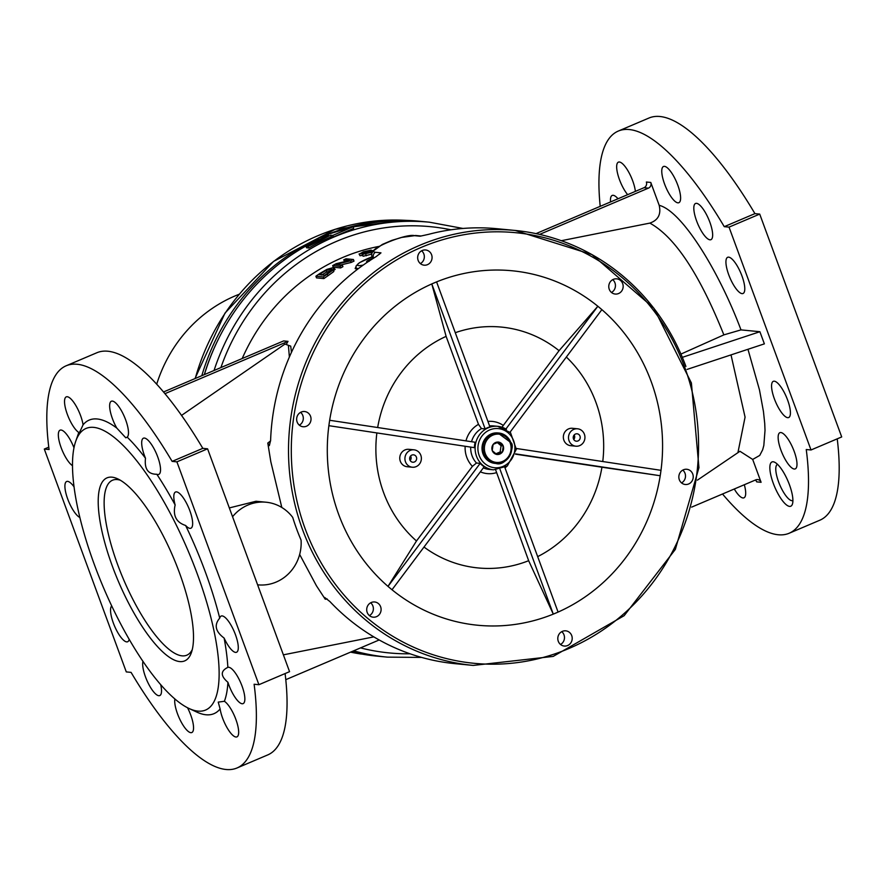 <?xml version="1.0" encoding="UTF-8"?>
<svg xmlns="http://www.w3.org/2000/svg" width="886" height="886" viewBox="0 0 886 886"><rect width="100%" height="100%" fill="white"/><g stroke="black" fill="none" stroke-linecap="round" stroke-linejoin="round"><path stroke-width="1.33" d="M497.279 442.535L501.055 445.713L500.158 451.96L495.839 453.787M503.27 445.924L502.362 452.17L496.836 454.518L492.206 450.631L493.103 444.395L498.641 442.036L503.27 445.924L501.055 445.713M502.362 452.17L500.158 451.96M498.763 442.136A6.224 5.859 -84.5 0 1 503.148 445.824M503.248 446.09A6.224 5.859 -84.5 0 1 502.384 452.004M502.218 452.225A6.224 5.859 -84.5 0 1 496.98 454.463M496.714 454.418A6.224 5.859 -84.5 0 1 492.317 450.73M492.228 450.476A6.224 5.859 -84.5 0 1 493.081 444.55M493.247 444.329A6.224 5.859 -84.5 0 1 498.497 442.103M482.992 453.853A15.295 14.386 95.5 0 0 494.942 463.378L495.894 463.467A15.295 14.386 95.5 0 0 510.79 442.535A15.295 14.386 95.5 0 0 498.84 433.021A15.295 14.386 95.5 0 0 483.047 446.865A15.295 14.386 95.5 0 0 495.894 463.467C506.991 467.155 515.774 445.459 510.857 442.568L497.877 432.933A15.295 14.386 95.5 0 0 482.992 453.853M489.936 426.886A21.851 20.555 95.5 0 0 485.14 428.924L481.463 428.569L478.484 424.35L446.112 336.37L431.792 283.93L436.588 281.892L489.936 426.886M475.162 442.258A21.851 20.555 95.5 0 0 474.375 447.663L328.872 425.679L329.658 420.274L475.162 442.258M476.469 463.024L480.157 463.378A21.851 20.555 95.5 0 0 484.166 466.745L392.011 589.755L388.002 586.388L416.486 540.981L472.404 466.346L476.469 463.024A21.851 20.555 -84.5 0 1 470.687 447.308M501.974 427.207L559.055 350.679L597.851 306.257L601.871 309.635L510.037 432.202M505.917 428.99L597.851 306.257L601.871 309.635A178.064 167.543 -84.5 0 1 661 470.333A178.064 167.543 -84.5 0 1 660.214 475.738A178.064 167.543 -84.5 0 1 558.08 612.082L553.285 614.12L528.654 560.694L495.651 469.923M485.14 428.924L431.792 283.93L436.588 281.892A178.064 167.543 -84.5 0 1 597.851 306.257A178.064 167.543 -84.5 0 1 601.871 309.635M474.375 447.663L328.872 425.679L329.658 420.274A178.064 167.543 -84.5 0 1 431.792 283.93A178.064 167.543 -84.5 0 1 436.588 281.892M504.887 467.531L558.08 612.082A178.064 167.543 -84.5 0 1 553.285 614.12A178.064 167.543 -84.5 0 1 392.011 589.755L388.002 586.388L480.157 463.378M553.285 614.12L500.025 469.381M392.011 589.755A178.064 167.543 -84.5 0 1 388.002 586.388A178.064 167.543 -84.5 0 1 328.872 425.679A178.064 167.543 -84.5 0 1 329.658 420.274M684.944 484.454A7.642 7.199 -84.5 0 1 678.897 476.003A7.642 7.199 -84.5 0 1 686.772 469.27A7.642 7.199 -84.5 0 1 693.195 477.576A7.642 7.199 -84.5 0 1 684.944 484.454M621.584 291.162A7.642 7.199 -84.5 0 1 608.804 285.757A7.642 7.199 -84.5 0 1 622.614 283.409A7.642 7.199 -84.5 0 1 621.584 291.162M431.582 254.725A7.642 7.199 -84.5 0 1 424.139 265.18A7.642 7.199 -84.5 0 1 417.705 256.885A7.642 7.199 -84.5 0 1 431.582 254.725M304.928 411.569A7.642 7.199 -84.5 0 1 310.975 420.019A7.642 7.199 -84.5 0 1 303.101 426.753A7.642 7.199 -84.5 0 1 296.677 418.447A7.642 7.199 -84.5 0 1 304.928 411.569M368.288 604.861A7.642 7.199 -84.5 0 1 381.069 610.266A7.642 7.199 -84.5 0 1 367.258 612.603A7.642 7.199 -84.5 0 1 368.288 604.861M558.291 641.298A7.642 7.199 -84.5 0 1 565.733 630.832A7.642 7.199 -84.5 0 1 572.168 639.138A7.642 7.199 -84.5 0 1 558.291 641.298M537.669 556.63A120.983 113.84 95.5 0 0 601.937 467.221L515.486 454.164M516.361 448.482L661 470.333L660.214 475.738L601.937 467.221M424.006 547.05A120.983 113.84 95.5 0 0 528.654 560.694M376.838 433.21A120.983 113.84 95.5 0 0 416.486 540.981M446.112 336.37A120.983 113.84 95.5 0 0 377.669 427.528M602.757 461.54A120.983 113.84 95.5 0 0 566.342 357.047M559.055 350.679A120.983 113.84 95.5 0 0 455.282 332.704M575.889 446.19L570.728 445.691A8.738 8.218 -84.5 0 1 563.407 435.99A8.738 8.218 -84.5 0 1 572.411 428.292L577.561 428.791A8.738 8.218 -84.5 0 1 584.904 438.282A8.738 8.218 -84.5 0 1 575.468 446.145A8.738 8.218 -84.5 0 1 568.568 436.488A8.738 8.218 -84.5 0 1 577.561 428.791M577.262 433.819A3.71 3.5 -84.5 0 1 580.197 437.928A3.71 3.5 -84.5 0 1 576.365 441.195A3.71 3.5 -84.5 0 1 573.242 437.163A3.71 3.5 -84.5 0 1 577.262 433.819M573.74 439.478A3.71 3.5 95.5 0 0 574.183 434.982M412.311 467.221L407.15 466.723A8.738 8.218 -84.5 0 1 399.83 457.021A8.738 8.218 -84.5 0 1 408.834 449.324L413.983 449.822A8.738 8.218 -84.5 0 1 421.337 459.313A8.738 8.218 -84.5 0 1 411.89 467.177A8.738 8.218 -84.5 0 1 404.991 457.519A8.738 8.218 -84.5 0 1 413.983 449.822M413.684 454.85A3.71 3.5 -84.5 0 1 416.619 458.959A3.71 3.5 -84.5 0 1 412.787 462.226A3.71 3.5 -84.5 0 1 409.664 458.195A3.71 3.5 -84.5 0 1 413.684 454.85M410.163 460.51A3.71 3.5 95.5 0 0 410.606 456.013M660.214 475.738L515.563 453.887M560.517 644.476A7.642 7.199 95.5 0 0 561.757 631.663M369.418 615.604A7.642 7.199 95.5 0 0 370.658 602.79M299.346 425.169A7.642 7.199 95.5 0 0 300.587 412.355M420.385 263.607A7.642 7.199 95.5 0 0 421.614 250.793M611.484 292.48A7.642 7.199 95.5 0 0 612.713 279.666M681.544 482.914A7.642 7.199 95.5 0 0 682.785 470.101M685.908 366.439A218.488 205.574 95.5 0 0 515.176 230.46L497.124 228.721A218.488 205.574 95.5 0 0 428.536 234.358L420.617 236.097M281.814 507.479L270.828 461.783L267.793 443.055L269.344 445.636L270.607 440.397A218.488 205.574 95.5 0 1 376.085 256.652L380.969 252.842L375.442 252.3C364.29 250.749 405.921 233.073 414.559 235.676L420.086 236.208A4.375 4.109 95.5 0 1 420.872 236.053M380.371 253.418L380.969 252.842A4.375 4.109 95.5 0 0 379.452 254.26M258.103 584.86L257.616 584.815A41.509 39.062 -84.5 0 0 258.103 584.86A41.509 39.062 -84.5 0 0 301.063 540.083A218.488 205.574 -84.5 0 1 292.723 517.402A41.509 39.062 -84.5 0 0 266.077 502.218L256.021 501.255L229.33 507.922M299.667 554.481L316.446 585.79L325.251 599.224L327.167 598.958M473.224 665.419L553.185 656.415L624.165 615.67L675.342 549.398L698.943 467.686L691.401 382.974L653.824 308.14L591.948 254.581L515.176 230.46A218.488 205.574 95.5 0 0 290.176 422.7A218.488 205.574 95.5 0 0 462.902 664.135A218.488 205.574 95.5 0 0 473.224 665.419L455.171 663.68A218.488 205.574 95.5 0 1 329.902 601.55L324.73 597.496L325.251 599.224M232.564 516.726A41.509 39.062 -84.5 0 1 266.077 502.218M270.584 440.907L267.793 443.055M291.461 352.351L290.719 346.127L288.393 345.318L289.379 357.025M378.765 246.452A196.637 185.008 95.5 0 0 242.199 358.531M163.489 391.989L283.598 340.933L288.016 341.354A196.637 185.008 95.5 0 0 286.267 344.433M334.321 269.1L333.701 271.625L327.942 275.767A196.637 185.008 95.5 0 0 323.877 278.592L316.512 277.883L315.903 276.222L323.268 276.93A198.386 186.658 -84.5 0 1 327.333 274.128L333.092 269.986L333.723 267.461L326.934 269.366L319.924 273.442A198.386 186.658 95.5 0 0 315.903 276.222M344.765 261.558L343.69 259.886L349.516 260.451L336.159 263.696A198.386 186.658 95.5 0 0 332.671 265.601L340.036 266.309A198.386 186.658 -84.5 0 1 342.328 265.047L335.971 264.438L350.579 260.827A198.386 186.658 -84.5 0 1 353.403 259.498L346.027 258.79A198.386 186.658 95.5 0 0 343.69 259.886M353.403 259.498L353.99 261.126A196.637 185.008 95.5 0 0 351.177 262.444L340.988 264.914M342.328 265.047L342.926 266.675A196.637 185.008 95.5 0 0 340.634 267.937L333.269 267.229L332.671 265.601M371.688 254.171L363.105 256.253L362.13 254.47L372.441 252.078M362.463 255.378L360.015 255.733L359.074 253.961L363.913 253.219L362.507 254.625L363.105 256.253M357.534 269.278L355.153 268.602L355.906 266.775M48.774 447.153L44.3 449.058L49.073 449.523A218.488 65.885 67 0 1 66.118 365.807L96.796 352.772A218.488 65.885 67 0 1 202.805 448.349L207.579 448.814L289.567 671.666L258.9 684.701L176.901 461.85L172.128 461.385L202.805 448.349M285.093 673.559A218.488 65.885 67 0 1 267.749 754.916L237.083 767.952A218.488 65.885 67 0 1 131.073 672.374L126.288 671.909L44.3 449.058M288.393 345.318L285.015 344.045L181.519 415.423M164.918 393.694L288.016 341.354M285.79 679.673L379.175 639.969M351.687 651.653A218.488 205.574 95.5 0 0 379.297 656.36L387.404 657.135L421.592 657.412M462.968 228.455L429.356 222.187L421.249 221.4A218.488 205.574 95.5 0 0 353.27 226.882M318.805 239.386A218.488 205.574 95.5 0 0 204.411 374.59M204.278 374.656A216.306 203.514 -84.5 0 1 218.554 338.829M378.189 656.249A218.488 205.574 -84.5 0 1 367.192 654.931A218.488 205.574 -84.5 0 1 351.199 651.863M201.809 375.697A218.488 205.574 -84.5 0 1 326.38 234.89M329.071 233.815A218.488 205.574 -84.5 0 1 409.099 220.492A218.488 205.574 -84.5 0 1 420.141 221.301M610.543 201.942A19.669 5.925 67 0 1 612.193 195.441A19.669 5.925 67 0 1 618.018 198.763M696.606 220.935A19.669 5.925 67 0 1 695.543 203.481A19.669 5.925 67 0 1 708.689 219.252A19.669 5.925 67 0 1 710.926 239.674A19.669 5.925 67 0 1 708.944 239.53A19.669 5.925 67 0 1 696.606 220.935M780.931 450.143A19.669 5.925 67 0 1 779.879 432.689A19.669 5.925 67 0 1 779.99 432.645A19.669 5.925 67 0 1 793.103 448.648A19.669 5.925 67 0 1 795.263 468.882A19.669 5.925 67 0 1 780.931 450.143M744.318 484.742A19.669 5.925 67 0 1 743.963 497.821A19.669 5.925 67 0 1 734.295 489.006M627.653 194.665A19.669 5.925 67 0 1 619.458 179.603A19.669 5.925 67 0 1 618.395 162.149A19.669 5.925 67 0 1 627.775 170.489A19.669 5.925 67 0 1 635.207 190.091A19.669 5.925 67 0 1 635.384 191.376M664.555 183.956A19.669 5.925 67 0 1 663.492 166.502A19.669 5.925 67 0 1 676.306 181.486A19.669 5.925 67 0 1 679.329 202.418A19.669 5.925 67 0 1 678.886 202.695A19.669 5.925 67 0 1 664.555 183.956M728.724 274.749A19.669 5.925 67 0 1 727.661 257.294A19.669 5.925 67 0 1 740.818 273.065A19.669 5.925 67 0 1 743.055 293.487A19.669 5.925 67 0 1 737.75 290.752A19.669 5.925 67 0 1 728.724 274.749M774.364 398.8A19.669 5.925 67 0 1 771.85 383.416A19.669 5.925 67 0 1 773.301 381.334A19.669 5.925 67 0 1 786.458 397.116A19.669 5.925 67 0 1 788.695 417.527A19.669 5.925 67 0 1 774.364 398.8M600.21 206.327A218.488 65.885 67 0 1 618.251 131.084A218.488 65.885 67 0 1 724.261 226.672L729.034 227.126L759.712 214.091L754.927 213.626L724.261 226.672M729.034 227.126L811.022 449.977L806.249 449.523A218.488 65.885 67 0 1 789.204 533.228A218.488 65.885 67 0 1 722.511 494.011M539.596 234.402L648.43 188.131A4.375 4.109 95.5 0 0 650.778 182.45L659.184 205.308C661.266 214.29 658.154 220.226 649.837 223.106C674.877 236.872 699.552 274.128 723.862 334.875L740.984 329.891L759.9 331.718L764.374 343.868L687.093 369.407M739.954 451.273L752.69 459.435L761.096 482.294A4.375 4.109 95.5 0 0 755.769 479.869L691.656 507.124M773.268 483.291A24.033 7.243 -113 0 0 792.405 504.156A24.033 7.243 -113 0 0 788.042 481.231A24.033 7.243 -113 0 0 774.563 462.193A24.033 7.243 -113 0 0 773.268 483.291M792.904 500.535L792.904 500.535A19.669 5.925 67 0 1 778.572 481.807A19.669 5.925 67 0 1 777.52 464.342L777.52 464.342M353.226 226.727L353.636 228.411L333.369 237.027L331.253 236.817A218.488 205.574 95.5 0 0 308.849 248.036L306.634 247.814L305.858 246.286L328.451 234.989L326.336 234.779L353.226 226.727L332.771 235.399L330.666 235.2L308.073 246.496L305.858 246.286M755.393 480.035A4.375 4.109 -84.5 0 1 756.677 481.862L761.096 482.294M731.016 354.887L745.071 417.129L738.038 452.07M649.837 223.106L561.325 240.704M650.778 182.45L646.359 182.029A4.375 4.109 -84.5 0 1 644.011 187.71L536.019 233.627M372.53 258.856L371.843 256.973L374.125 257.859M367.823 261.924A7.62 1.174 159.8 0 1 367.081 261.935A7.62 1.174 159.8 0 1 366.771 261.868A7.62 1.174 159.8 0 1 372.353 258.369M372.253 259.022L371.256 258.922L370.459 260.185M369.373 261.137L366.804 261.481L367.313 261.946M371.256 258.922L371.478 259.52M308.849 248.036L308.073 246.496M331.253 236.817L330.666 235.2M333.369 237.027L332.771 235.399M326.69 235.742L326.336 234.779M373.748 250.373L369.96 251.192L371.223 250.073L363.382 251.801L359.417 254.105L360.015 255.733M371.732 250.76L371.223 250.073M372.807 251.469L365.076 253.64L365.741 252.687L373.006 251.247M361.931 253.13L368.62 250.882L368.122 251.668L361.709 253.042M368.775 251.303L368.122 251.668M369.462 252.765L369.085 251.757M366.062 253.584L365.741 252.687M376.572 247.925L374.8 249.343M340.634 267.937L340.036 266.309M351.177 262.444L350.579 260.827M323.877 278.592L323.268 276.93M333.701 271.625L333.092 269.986M335.141 269.499L333.723 267.461M331.619 270.141L331.187 268.967L331.021 270.739L326.557 273.995A198.386 186.658 95.5 0 0 324.763 275.214L319.093 274.671A198.386 186.658 -84.5 0 1 320.887 273.442L326.059 270.418L331.973 269.311M331.785 270.595L326.668 272.057L326.059 270.418M326.668 272.057L321.496 275.092M759.9 331.718L682.43 357.313M681.024 354.035L723.862 334.875M66.118 365.807A218.488 65.885 67 0 1 172.128 461.385M75.653 441.505L78.4 433.586A159.491 48.099 67 0 1 78.81 432.468A19.669 5.925 67 0 1 67.037 413.529A19.669 5.925 67 0 1 66.262 396.873A19.669 5.925 67 0 1 75.642 405.212A19.669 5.925 67 0 1 83.074 424.804A159.491 48.099 67 0 1 116.775 428.06A19.669 5.925 67 0 1 111.37 401.225A19.669 5.925 67 0 1 124.173 416.198A19.669 5.925 67 0 1 127.207 437.141A159.491 48.099 67 0 1 145.492 458.239A19.669 5.925 67 0 1 143.41 438.205A19.669 5.925 67 0 1 156.567 453.975A19.669 5.925 67 0 1 158.793 474.398A19.669 5.925 67 0 1 156.811 474.254A159.491 48.099 67 0 1 175.14 504.965A19.669 5.925 67 0 1 175.528 492.018A19.669 5.925 67 0 1 188.685 507.789A19.669 5.925 67 0 1 190.922 528.211A19.669 5.925 67 0 1 185.617 525.476A159.491 48.099 67 0 1 219.717 618.14A19.669 5.925 67 0 1 221.168 616.058A19.669 5.925 67 0 1 234.325 631.84A19.669 5.925 67 0 1 236.562 652.251A19.669 5.925 67 0 1 224.114 638.064A159.491 48.099 67 0 1 227.857 667.368A19.669 5.925 67 0 1 240.97 683.372A19.669 5.925 67 0 1 243.129 703.606A19.669 5.925 67 0 1 227.923 682.298A159.491 48.099 67 0 1 224.391 701.291A19.669 5.925 67 0 1 236.163 720.24A19.669 5.925 67 0 1 236.939 736.886A19.669 5.925 67 0 1 227.558 728.547A19.669 5.925 67 0 1 220.116 708.955A159.491 48.099 67 0 1 196.792 712.078L189.183 708.556A152.946 46.116 67 0 1 80.526 520.171A152.946 46.116 67 0 1 75.653 441.505A152.946 46.116 67 0 1 197.412 574.305A152.946 46.116 67 0 1 189.183 708.556M187.533 707.748A19.669 5.925 67 0 1 191.83 732.534A19.669 5.925 67 0 1 180.434 720.539A19.669 5.925 67 0 1 174.874 698.921M160.687 684.601A19.669 5.925 67 0 1 159.779 695.565A19.669 5.925 67 0 1 148.084 682.962A19.669 5.925 67 0 1 142.978 661.321M129.201 639.293A19.669 5.925 67 0 1 127.662 641.752A19.669 5.925 67 0 1 114.936 626.945A19.669 5.925 67 0 1 111.736 605.913M79.862 517.49A19.669 5.925 67 0 1 67.69 498.951A19.669 5.925 67 0 1 66.638 481.508A19.669 5.925 67 0 1 74.036 486.835M72.486 465.682A19.669 5.925 67 0 1 60.791 446.677A19.669 5.925 67 0 1 60.071 430.164A19.669 5.925 67 0 1 73.981 447.807M258.9 684.701L254.116 684.247A218.488 65.885 67 0 1 237.083 767.952M220.116 708.955L218.233 702.111L224.391 701.291M227.923 682.298C220.448 675.952 220.426 670.979 227.857 667.368L227.514 667.501M224.114 638.064C215.387 631.563 213.925 624.929 219.717 618.14M185.617 525.476C176.214 522.419 172.715 515.586 175.14 504.965M156.811 474.254C148.062 474.287 144.285 468.949 145.492 458.239M127.207 437.141L125.812 437.817L116.775 428.06M83.074 424.804C78.943 433.941 77.514 436.499 78.81 432.468L78.322 434.472M112.323 566.088A99.409 29.98 -113 0 0 191.465 652.406A99.409 29.98 -113 0 0 173.434 557.593A99.409 29.98 -113 0 0 117.672 478.828A99.409 29.98 -113 0 0 112.323 566.088M192.295 649.549A95.046 28.662 67 0 1 186.868 655.164A95.046 28.662 67 0 1 117.639 564.603A95.046 28.662 67 0 1 112.5 480.234A95.046 28.662 67 0 1 120.308 480.212M618.251 131.084L648.917 118.048A218.488 65.885 67 0 1 754.927 213.626M811.022 449.977L841.7 436.942L759.712 214.091M837.226 438.847A218.488 65.885 67 0 1 819.882 520.193L789.204 533.228M207.579 448.814L176.901 461.85M156.689 384.247A142.015 133.62 -84.5 0 1 239.131 294.285M510.192 442.978A14.198 13.368 -84.5 0 1 495.706 462.337A14.198 13.368 -84.5 0 1 487.311 439.522A14.198 13.368 -84.5 0 1 510.192 442.978M493.591 467.609A19.669 18.506 -84.5 0 1 481.973 436.034A19.669 18.506 -84.5 0 1 513.659 440.818A19.669 18.506 -84.5 0 1 493.591 467.609M492.538 469.702A21.851 20.555 95.5 0 0 493.58 469.824L507.301 466.014L516.328 449.335L510.546 432.733L497.766 426.332A21.851 20.555 95.5 0 0 475.273 445.558A21.851 20.555 95.5 0 0 492.538 469.702M506.438 429.345A21.851 20.555 95.5 0 0 497.766 426.332L493.347 425.911A21.851 20.555 -84.5 0 0 489.581 425.911M471.529 441.715A21.851 20.555 -84.5 0 1 481.463 428.569M493.58 469.824L489.15 469.403A21.851 20.555 -84.5 0 1 483.302 467.897M463.943 662.052A216.306 203.514 -84.5 0 1 336.126 314.652A216.306 203.514 -84.5 0 1 684.734 367.325A216.306 203.514 -84.5 0 1 463.943 662.052M505.031 467.919A26.215 24.664 95.5 0 0 506.526 466.557M480.345 471.839A26.215 24.664 95.5 0 0 496.282 472.714M465.128 446.544A26.215 24.664 95.5 0 0 472.404 466.346M478.484 424.35A26.215 24.664 95.5 0 0 465.981 440.874M503.137 425.313A26.215 24.664 95.5 0 0 487.92 421.404M414.559 235.676A4.375 4.109 -84.5 0 1 416.077 235.521L421.105 236.008M361.311 654.056A218.177 205.286 -84.5 0 1 350.546 652.14L367.192 654.931M195.23 378.499A218.177 205.286 -84.5 0 1 403.163 220.226L409.099 220.492M740.984 329.891C719.72 272.921 682.497 211.245 659.184 205.308M752.69 459.435L759.723 455.437L762.658 449.8L763.832 445.436L765.017 430.363L764.729 423.53L763.455 411.536L759.468 389.884L747.961 349.294M429.356 222.187A218.488 205.574 95.5 0 0 214.047 370.503M353.647 650.822A218.488 205.574 95.5 0 0 387.404 657.135M644.011 187.71L648.43 188.131M410.052 653.79A214.113 201.454 -84.5 0 1 360.524 647.899M220.902 367.579A214.113 201.454 -84.5 0 1 450.941 229.795M375.442 252.3A4.375 4.109 95.5 0 0 373.482 257.793L373.615 258.169M363.26 265.058A17.476 2.702 159.8 0 1 358.022 263.917A17.476 2.702 159.8 0 1 371.832 256.94L359.539 262.655L356.161 265.833L356.061 267.904A19.669 3.035 -20.2 0 0 358.608 268.458M366.35 255.777L365.752 254.149M371.644 254.06L371.09 252.543M364.401 252.698L364.102 251.879M327.942 275.767L327.333 274.128M321.419 274.893L320.887 273.442M373.814 636.879L283.376 654.843M194.964 378.61L224.989 313.112L273.508 261.436L335.174 229.275L403.163 220.226M739.954 451.284L697.404 480.146M371.843 256.973L371.721 253.717L373.084 251.137L382.364 244.425L391.822 240.383L401.757 237.415L415.8 235.499M356.061 267.904L356.571 269.278"/></g></svg>
